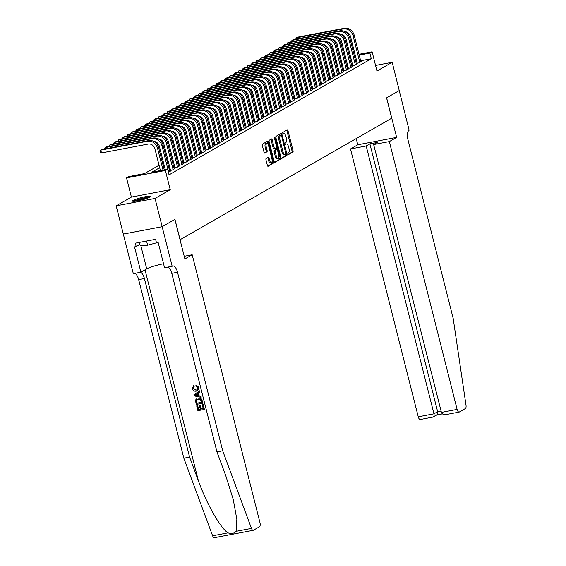 <?xml version="1.0" encoding="UTF-8"?>
<svg xmlns="http://www.w3.org/2000/svg" width="566" height="566" viewBox="0 0 566 566"><rect width="100%" height="100%" fill="white"/><g stroke="black" fill="none" stroke-linecap="round" stroke-linejoin="round"><path stroke-width="0.85" d="M287.761 154.108L288.214 154.73L292.898 152.049A1.153 0.481 79.2 0 0 293.054 150.69L288.002 130.725A1.153 0.481 79.2 0 0 287.351 129.84A1.153 0.481 79.2 0 0 287.287 129.862L282.646 132.529L283 134.092L283.644 133.732A3.693 1.535 79.2 0 1 283.849 133.654A3.693 1.535 79.2 0 1 285.936 136.484L286.361 138.146A3.693 1.535 79.2 0 1 285.858 142.498L285.257 142.844L285.151 143.792L285.611 144.415L286.255 144.047A3.693 1.535 79.2 0 1 286.46 143.969A3.693 1.535 79.2 0 1 288.547 146.799L288.971 148.462A3.693 1.535 79.2 0 1 288.469 152.813L287.868 153.16L287.761 154.108M149.566 197.258A9.169 1.189 -14.2 0 0 150.266 196.572A9.169 1.189 -14.2 0 0 143 197.209A9.169 1.189 -14.2 0 0 133.187 200.378A9.169 1.189 -14.2 0 0 132.486 201.064A9.169 1.189 -14.2 0 0 139.752 200.428A9.169 1.189 -14.2 0 0 149.566 197.258M266.112 158.473A1.153 0.481 79.2 0 0 265.956 159.831L267.378 165.435A1.153 0.481 79.2 0 0 268.029 166.319A1.153 0.481 79.2 0 0 268.093 166.291L273.244 163.333A1.153 0.481 79.2 0 0 273.399 161.975L268.348 142.009A1.153 0.481 79.2 0 0 267.697 141.125A1.153 0.481 79.2 0 0 267.626 141.146L262.483 144.104A1.153 0.481 79.2 0 0 262.327 145.469L264.039 152.233A1.153 0.481 79.2 0 0 264.69 153.117A1.153 0.481 79.2 0 0 264.754 153.089L266.954 151.822A1.153 0.481 79.2 0 0 267.11 150.464L266.261 147.11A3.085 1.288 79.2 0 1 266.855 143.41A3.085 1.288 79.2 0 1 268.595 145.773L271.921 158.912A3.085 1.288 79.2 0 1 271.333 162.619A3.085 1.288 79.2 0 1 269.586 160.256L269.034 158.063A1.153 0.481 79.2 0 0 268.383 157.178A1.153 0.481 79.2 0 0 268.319 157.207L266.112 158.473M162.173 226.697L123.317 234.083L116.171 205.833L155.027 198.44L162.173 226.697L174.951 219.353L180.101 239.701L391.7 118.209L386.557 97.868L399.334 90.532L386.62 97.833L396.632 137.382L389.344 141.571L457.116 409.402A3.53 1.472 79.2 0 0 459.104 412.105A3.53 1.472 79.2 0 0 459.302 412.027L465.372 408.546A3.53 1.472 79.2 0 0 466.016 405.228L453.196 318.467L408.015 139.908A8.228 3.424 -100.8 0 1 409.126 130.215L392.188 62.281L376.963 71.019L372.103 51.81L369.881 53.084L371.31 58.737L169.043 174.866L167.614 169.213L165.385 170.486L126.536 177.88L128.758 176.599L144.507 173.606L159.06 165.251M155.027 198.44L170.253 189.702L165.385 170.486M280.948 157.638A1.153 0.481 79.2 0 0 281.599 158.522A1.153 0.481 79.2 0 0 281.663 158.501L286.813 155.544A1.153 0.481 79.2 0 0 286.969 154.185L281.918 134.22A1.153 0.481 79.2 0 0 281.267 133.335A1.153 0.481 79.2 0 0 281.196 133.357L276.052 136.314A1.153 0.481 79.2 0 0 275.897 137.672L280.948 157.638M280.029 159.442L274.878 162.392A1.153 0.481 79.2 0 1 274.814 162.421A1.153 0.481 79.2 0 1 274.163 161.536L269.112 141.571A1.153 0.481 79.2 0 1 269.267 140.212L271.468 138.946A1.153 0.481 79.2 0 1 271.531 138.918A1.153 0.481 79.2 0 1 272.182 139.802L274.234 147.903A1.153 0.481 79.2 0 0 274.885 148.787A1.153 0.481 79.2 0 0 274.949 148.759L276.413 147.924A1.153 0.481 79.2 0 0 276.569 146.559L274.432 138.132L274.588 137.163L275.048 137.779L280.184 158.077A1.153 0.481 79.2 0 1 280.029 159.442L274.468 162.23M392.188 62.281L375.548 65.444M357.181 62.918L356.403 63.364L359.028 62.861L361.695 61.333L360.846 61.496M352.731 65.465L351.953 65.918L354.585 65.415L357.252 63.887L356.396 64.043M348.288 68.019L347.51 68.465L350.135 67.97L352.802 66.434L351.953 66.597M343.845 70.573L343.067 71.019L345.692 70.524L348.359 68.988L347.51 69.151M339.395 73.127L338.617 73.573L341.248 73.071L343.916 71.542L343.06 71.705M334.952 75.674L334.173 76.127L336.798 75.625L339.466 74.096L338.617 74.252M330.509 78.228L329.73 78.674L332.355 78.179L335.022 76.643L334.173 76.806M326.058 80.782L325.28 81.228L327.912 80.726L330.579 79.198L329.723 79.36M321.615 83.336L320.837 83.782L323.462 83.28L326.129 81.752L325.28 81.914M317.172 85.883L316.394 86.336L319.019 85.834L321.686 84.306L320.837 84.461M312.722 88.438L311.951 88.883L314.576 88.388L317.243 86.853L316.387 87.015M308.279 90.992L307.501 91.437L310.126 90.935L312.793 89.407L311.944 89.57M303.836 93.546L303.058 93.991L305.682 93.489L308.35 91.961L307.501 92.124M299.386 96.093L298.615 96.545L301.239 96.043L303.907 94.508L303.051 94.671M294.943 98.647L294.164 99.092L296.789 98.597L299.456 97.062L298.607 97.225M290.5 101.201L289.721 101.647L292.346 101.144L295.013 99.616L294.164 99.779M286.049 103.755L285.278 104.201L287.903 103.698L290.57 102.17L289.714 102.333M281.606 106.302L280.828 106.748L283.453 106.252L286.12 104.717L285.271 104.88M277.163 108.856L276.385 109.302L279.01 108.806L281.677 107.271L280.828 107.434M272.72 111.41L271.942 111.856L274.567 111.353L277.234 109.825L276.378 109.988M268.27 113.964L267.492 114.41L270.116 113.907L272.784 112.379L271.935 112.542M263.827 116.511L263.048 116.957L265.673 116.462L268.341 114.926L267.492 115.089M259.384 119.065L258.605 119.511L261.23 119.016L263.897 117.48L263.041 117.643M254.933 121.619L254.155 122.065L256.78 121.563L259.447 120.034L258.598 120.197M250.49 124.173L249.712 124.619L252.337 124.117L255.004 122.589L254.155 122.744M246.047 126.72L245.269 127.166L247.894 126.671L250.561 125.136L249.705 125.298M241.597 129.274L240.819 129.72L243.444 129.225L246.111 127.69L245.262 127.852M237.154 131.828L236.376 132.274L239.001 131.772L241.668 130.244L240.819 130.406M232.711 134.375L231.933 134.828L234.557 134.326L237.225 132.798L236.369 132.953M228.261 136.93L227.482 137.375L230.107 136.88L232.775 135.345L231.926 135.507M223.818 139.484L223.039 139.929L225.664 139.434L228.331 137.899L227.482 138.062M219.375 142.038L218.596 142.483L221.221 141.981L223.888 140.453L223.039 140.616M214.924 144.585L214.146 145.037L216.771 144.535L219.438 143.007L218.589 143.163M210.481 147.139L209.703 147.584L212.328 147.089L214.995 145.554L214.146 145.717M206.038 149.693L205.26 150.139L207.885 149.636L210.552 148.108L209.703 148.271M201.588 152.247L200.81 152.693L203.435 152.19L206.102 150.662L205.253 150.825M197.145 154.794L196.367 155.247L198.991 154.744L201.659 153.216L200.81 153.372M192.702 157.348L191.924 157.794L194.548 157.298L197.216 155.763L196.367 155.926M188.252 159.902L187.473 160.348L190.098 159.845L192.765 158.317L191.916 158.48M183.809 162.456L183.03 162.902L185.655 162.4L188.322 160.871L187.473 161.034M179.365 165.003L178.587 165.449L181.212 164.954L183.879 163.418L183.03 163.581M174.915 167.557L174.137 168.003L176.762 167.508L179.429 165.972L178.58 166.135M170.472 170.111L169.694 170.557L172.319 170.055L174.986 168.526L174.137 168.689M168.392 172.312L170.543 171.081L169.694 171.243M371.31 58.737L360.662 60.76M356.821 61.489L355.802 61.687M352.264 63.618L351.337 64.156M347.821 66.172L346.887 66.71M343.378 68.727L342.444 69.257M338.928 71.274L338.001 71.811M334.485 73.828L333.551 74.365M330.042 76.382L329.108 76.919M325.591 78.936L324.665 79.466M321.148 81.483L320.215 82.02M316.705 84.037L315.771 84.575M312.255 86.591L311.328 87.122M307.812 89.145L306.878 89.676M303.369 91.692L302.435 92.23M298.919 94.246L297.992 94.784M294.476 96.8L293.542 97.331M290.033 99.354L289.099 99.885M285.582 101.901L284.656 102.439M281.139 104.455L280.205 104.993M276.696 107.009L275.762 107.54M272.246 109.563L271.319 110.094M267.803 112.11L266.869 112.648M263.36 114.665L262.426 115.202M258.91 117.219L257.983 117.749M254.467 119.773L253.533 120.303M250.023 122.32L249.09 122.857M245.573 124.874L244.646 125.411M241.13 127.428L240.196 127.958M236.687 129.975L235.753 130.513M232.237 132.529L231.31 133.067M227.794 135.083L226.86 135.621M223.351 137.637L222.417 138.168M218.9 140.184L217.974 140.722M214.457 142.738L213.524 143.276M210.014 145.292L209.08 145.83M205.564 147.846L204.637 148.377M201.121 150.393L200.187 150.931M196.678 152.947L195.744 153.485M192.228 155.501L191.301 156.032M187.785 158.055L186.851 158.586M183.342 160.602L182.408 161.14M178.891 163.157L177.965 163.694M174.448 165.711L173.521 166.241M170.005 168.265L169.071 168.795M170.253 189.702L131.397 197.088L116.171 205.833M131.397 197.088L126.536 177.88M332.362 65.755L331.096 60.435M159.683 167.713L151.858 172.206L167.614 169.213M350.835 57.973L349.908 58.503M346.392 60.52L345.458 61.057M341.949 63.074L341.015 63.611M337.499 65.628L336.572 66.158M333.056 68.182L332.122 68.712M328.613 70.729L327.679 71.266M324.162 73.283L323.236 73.821M319.719 75.837L318.785 76.368M315.276 78.391L314.342 78.922M310.826 80.938L309.899 81.476M306.383 83.492L305.449 84.03M301.94 86.046L301.006 86.577M297.49 88.593L296.563 89.131M293.046 91.147L292.113 91.685M288.603 93.701L287.67 94.239M284.153 96.255L283.226 96.786M279.71 98.802L278.776 99.34M275.267 101.356L274.333 101.894M270.817 103.911L269.89 104.441M266.374 106.465L265.44 106.995M261.931 109.012L260.997 109.549M257.48 111.566L256.554 112.103M253.037 114.12L252.103 114.65M248.594 116.674L247.66 117.204M244.144 119.221L243.217 119.759M239.701 121.775L238.767 122.313M235.258 124.329L234.324 124.86M230.808 126.883L229.881 127.414M226.365 129.43L225.431 129.968M221.922 131.984L220.988 132.522M217.471 134.538L216.545 135.069M213.028 137.092L212.094 137.623M208.585 139.639L207.651 140.177M204.135 142.193L203.208 142.731M199.692 144.747L198.758 145.278M195.249 147.294L194.315 147.832M190.799 149.849L189.872 150.386M186.355 152.403L185.422 152.94M181.912 154.957L180.979 155.487M177.462 157.504L176.535 158.041M173.019 160.058L172.085 160.595M168.576 162.612L167.642 163.149M164.126 165.166L163.199 165.696M369.881 53.084L359.226 55.107M355.391 55.843L354.373 56.034M334.732 58.914L335.751 58.723M339.593 57.994L340.612 57.796M344.453 57.067L345.465 56.876M349.307 56.147L350.326 55.949M354.167 55.22L355.186 55.029M359.021 54.294L372.103 51.81M345.677 57.69L344.659 57.881M340.817 58.609L339.798 58.807M335.956 59.536L334.945 59.727M162.576 163.234L163.503 162.697M167.02 160.68L167.953 160.15M171.463 158.126L172.397 157.596M175.913 155.579L176.84 155.042M180.356 153.025L181.29 152.487M184.799 150.471L185.733 149.94M189.249 147.917L190.176 147.386M193.692 145.37L194.626 144.832M198.135 142.816L199.069 142.278M202.586 140.262L203.512 139.731M207.029 137.715L207.963 137.177M211.472 135.161L212.406 134.623M215.922 132.607L216.849 132.069M220.365 130.053L221.299 129.522M224.808 127.506L225.742 126.968M229.258 124.952L230.185 124.414M233.701 122.398L234.635 121.86M238.145 119.843L239.078 119.313M242.595 117.296L243.522 116.759M247.038 114.742L247.972 114.205M251.481 112.188L252.415 111.658M255.931 109.634L256.858 109.104M260.374 107.087L261.308 106.549M264.817 104.533L265.751 103.995M269.267 101.979L270.194 101.448M273.711 99.425L274.637 98.894M278.154 96.878L279.088 96.34M282.597 94.324L283.531 93.786M287.047 91.77L287.974 91.239M291.49 89.216L292.424 88.685M295.933 86.669L296.867 86.131M300.383 84.115L301.31 83.577M304.826 81.561L305.76 81.03M309.269 79.014L310.203 78.476M313.72 76.46L314.646 75.922M318.163 73.905L319.097 73.368M322.606 71.351L323.54 70.821M327.056 68.804L327.983 68.267M331.499 66.25L332.433 65.713M335.942 63.696L336.876 63.159M340.392 61.142L341.319 60.612M344.835 58.595L345.769 58.057M283.021 133.852A3.693 1.535 79.2 0 0 282.802 133.859A3.693 1.535 79.2 0 0 282.703 133.88L283.644 133.732M287.917 154.504L291.851 152.247A1.153 0.481 79.2 0 0 292.006 150.889L286.955 130.923A1.153 0.481 79.2 0 0 286.644 130.23M281.061 135.189L280.863 134.418A1.153 0.481 79.2 0 0 280.559 133.725M281.252 158.331L285.759 155.742A1.153 0.481 79.2 0 0 285.915 154.384L285.894 154.292M285.936 154.263L281.613 135.79L281.161 135.168L280.481 135.55A3.693 1.535 79.2 0 0 279.979 139.901L283.014 151.879A3.693 1.535 79.2 0 0 285.101 154.709A3.693 1.535 79.2 0 0 285.306 154.631L285.936 154.263M280.156 135.366L281.111 135.189M285.101 154.709L284.047 154.907A3.693 1.535 79.2 0 1 281.96 152.084L278.932 140.099A3.693 1.535 79.2 0 1 279.427 135.748L280.064 135.387M274.814 148.787L273.902 148.957A1.153 0.481 79.2 0 1 273.838 148.985A1.153 0.481 79.2 0 1 273.187 148.101L271.135 140A1.153 0.481 79.2 0 0 270.824 139.314M276.491 147.846L276.894 149.445A1.153 0.481 79.2 0 0 276.809 149.474L275.345 150.315A1.153 0.481 79.2 0 0 275.189 151.674L276.364 156.301A3.085 1.288 79.2 0 0 278.104 158.664A3.085 1.288 79.2 0 0 278.691 154.964L277.524 150.33A1.153 0.481 79.2 0 0 276.873 149.452L275.819 149.65A1.153 0.481 79.2 0 0 275.755 149.672L276.809 149.474M278.882 157.284L279.13 158.282L280.184 158.077M275.755 149.672L274.291 150.514A1.153 0.481 79.2 0 0 274.135 151.872L275.309 156.506A3.085 1.288 79.2 0 0 277.057 158.869L278.104 158.664M278.974 159.64A1.153 0.481 79.2 0 0 279.13 158.282M271.333 162.619L270.286 162.817A3.085 1.288 79.2 0 1 268.539 160.454L267.987 158.268A1.153 0.481 79.2 0 0 267.676 157.574M266.855 143.41L265.801 143.608A3.085 1.288 79.2 0 0 265.213 147.309L266.261 147.11M264.343 152.919L265.907 152.028A1.153 0.481 79.2 0 0 266.062 150.669L265.213 147.309M267.711 143.849L267.293 142.208A1.153 0.481 79.2 0 0 266.989 141.521M267.683 166.121L272.189 163.532A1.153 0.481 79.2 0 0 272.345 162.173L272.112 161.232M344.192 28.3L343.081 28.937L296.4 37.816L297.511 37.179L344.192 28.3A8.815 7.938 60.1 0 1 354.21 35.276L360.917 61.779M343.081 28.937A8.815 7.938 60.1 0 1 353.099 35.913L359.806 62.416M357.252 63.201L350.474 36.415A5.879 5.292 -119.9 0 0 344.963 31.682M295.707 39.224L296.4 37.816L296.711 39.033M134.128 201.333A7.938 1.026 165.8 0 1 141.351 198.723A7.938 1.026 165.8 0 1 148.95 197.576M147.195 198.298A7.351 0.955 -14.2 0 0 136.017 201.128M139.37 242.411L140.198 245.686L147.613 245.198L158.14 242.397L164.543 267.711L172.163 266.261L162.152 226.704L174.887 219.396L184.898 258.945L192.185 254.764L259.957 522.595A3.53 1.472 79.2 0 1 259.483 526.755L253.412 530.236A3.53 1.472 79.2 0 1 253.214 530.314A3.53 1.472 79.2 0 1 251.467 528.403L222.7 450.798L177.519 272.246A8.228 3.424 79.2 0 0 172.871 265.949A8.228 3.424 79.2 0 0 172.404 266.119L172.163 266.261M146.566 241.045L147.613 245.198M149.636 197.216A9.113 1.182 -14.2 0 0 141.316 198.574A9.113 1.182 -14.2 0 0 133.35 201.34M389.344 141.571L373.645 144.556L377.331 142.441L369.874 143.856L366.188 145.971L350.488 148.957L418.26 416.795L433.959 413.81L437.645 411.687L441.07 411.036M366.188 145.971L433.959 413.81C434.363 415.84 434.037 416.916 432.997 417.036L437.193 414.807M356.212 138.585L357.776 144.776L350.488 148.957M396.632 137.382L357.776 144.776M373.645 144.556L441.416 412.388L457.116 409.402M420.453 419.42A3.53 1.472 -100.8 0 1 420.255 419.491A3.53 1.472 -100.8 0 1 418.26 416.795M369.874 143.856L437.645 411.687C438.049 413.725 437.73 414.8 436.69 414.913M441.416 412.388C442.216 414.347 443.999 415.027 446.758 414.418L459.104 412.105M202.953 404.527L204.404 409.374L203.152 404.414A15.31 1.988 -14.2 0 0 202.487 404.52L203.152 404.414M203.208 408.56A15.31 1.988 -14.2 0 0 201.411 408.878L200.513 405.313A15.31 1.988 -14.2 0 0 199.777 405.454L200.513 405.313M200.3 409.098A15.31 1.988 -14.2 0 0 198.652 409.437L197.69 405.61A15.31 1.988 -14.2 0 0 196.897 405.787L197.69 405.61M202.621 403.225L202.211 400.686C201.616 398.577 200.343 397.707 198.383 398.068L198.029 398.266C200.046 397.877 201.369 398.719 202.005 400.799L202.621 403.225L196.324 404.428L195.525 400.891L195.723 399.822L196.763 398.712M198.885 387.264L195.9 385.007L198.885 387.264L197.796 390.498L196.211 391.141C194.265 391.467 192.942 390.625 192.242 388.623L193.735 385.474L194.173 386.394L193.232 388.382L196.324 389.981L195.97 390.186L197.138 389.776L197.994 387.604L195.935 386.005L195.9 385.007M214.564 537.622A3.53 1.472 -100.8 0 1 214.358 537.7A3.53 1.472 -100.8 0 1 212.611 535.79L183.844 458.191L189.596 457.095L198.418 480.888C206.569 503.683 220.528 528.234 227.978 532.868C231.494 534.021 234.204 533.505 236.1 531.325L236.85 519.333L233.277 499.587L225.77 475.688L216.948 451.894L171.767 273.336A8.228 3.424 79.2 0 0 167.847 267.081M201.142 397.374L201.086 396.242L199.083 395.768L198.355 392.875L199.961 391.813L199.706 390.795L199.763 391.927L198.022 393.066L198.751 395.959L200.888 396.356L201.142 397.374L194.159 395.882L193.883 394.799L199.508 390.908M184.219 256.278L192.185 254.764M158.14 242.397L156.464 242.715L155.6 239.326L135.338 243.175L136.194 246.571L134.51 246.889L140.92 272.204L133.307 273.647L123.317 234.083M123.296 234.098L162.152 226.704M216.948 451.894L222.7 450.798M183.844 458.191L138.663 279.632A8.228 3.424 79.2 0 0 134.743 273.378M140.488 272.281A8.228 3.424 79.2 0 1 144.415 278.543L189.596 457.095M140.92 272.204L146.721 268.871A13.223 1.712 165.8 0 1 163.546 263.749M136.194 246.571L139.88 244.448M193.664 385.517L193.232 388.382M192.978 388.531L195.97 390.186M198.694 387.377L197.47 390.689M196.034 395.443L197.951 395.804L197.364 393.49L194.754 395.202L196.36 395.252L195.015 395.054L197.718 393.292M198.305 395.606L196.36 395.252M201.652 402.412L200.449 399.497L198.256 399.228L197.166 399.596L196.303 400.813L196.805 403.332L201.652 402.412M198.029 398.266L198.383 398.068M201.63 402.306A15.31 1.988 -14.2 0 0 197.074 403.176L196.303 400.813M200.152 405.518L201.057 409.084L203.236 408.666L202.225 404.669M201.057 409.084L201.411 408.878M197.421 405.765L198.39 409.593L200.329 409.218L199.43 405.659M204.206 409.487L197.909 410.683L196.699 405.9M339.741 30.854L338.631 31.491L291.957 40.37L293.068 39.726L339.741 30.854A8.815 7.938 60.1 0 1 349.767 37.83L356.474 64.333M338.631 31.491A8.815 7.938 60.1 0 1 348.656 38.467L355.356 64.97M352.809 65.755L346.031 38.969A5.879 5.292 -119.9 0 0 340.513 34.236M291.264 41.778L291.957 40.37L292.261 41.587M335.298 33.401L334.188 34.045L287.507 42.917L288.618 42.28L335.298 33.401A8.815 7.938 60.1 0 1 345.317 40.384L352.024 66.88M334.188 34.045A8.815 7.938 60.1 0 1 344.206 41.021L350.913 67.524M348.359 68.309L341.581 41.523A5.879 5.292 -119.9 0 0 336.07 36.783M286.82 44.332L287.507 42.917L287.818 44.141M330.855 35.955L329.745 36.592L283.064 45.471L284.174 44.834L330.855 35.955A8.815 7.938 60.1 0 1 340.874 42.938L347.581 69.434M329.745 36.592A8.815 7.938 60.1 0 1 339.763 43.575L346.47 70.071M343.916 70.856L337.138 44.07A5.879 5.292 -119.9 0 0 331.626 39.337M282.37 46.886L283.064 45.471L283.375 46.695M326.405 38.509L325.294 39.146L278.621 48.025L279.731 47.388L326.405 38.509A8.815 7.938 60.1 0 1 336.43 45.485L343.137 71.988M325.294 39.146A8.815 7.938 60.1 0 1 335.32 46.122L342.027 72.625M339.473 73.41L332.695 46.624A5.879 5.292 -119.9 0 0 327.176 41.891M277.927 49.433L278.621 48.025L278.925 49.242M321.962 41.063L320.851 41.7L274.17 50.579L275.288 49.935L321.962 41.063A8.815 7.938 60.1 0 1 331.98 48.039L338.687 74.542M320.851 41.7A8.815 7.938 60.1 0 1 330.869 48.676L337.577 75.179M335.022 75.964L328.245 49.178A5.879 5.292 -119.9 0 0 322.733 44.445M273.484 51.987L274.17 50.579L274.482 51.796M317.519 43.61L316.408 44.254L269.727 53.126L270.838 52.489L317.519 43.61A8.815 7.938 60.1 0 1 327.537 50.593L334.244 77.089M316.408 44.254A8.815 7.938 60.1 0 1 326.426 51.23L333.133 77.733M330.579 78.511L323.802 51.725A5.879 5.292 -119.9 0 0 318.29 46.992M269.034 54.541L269.727 53.126L270.039 54.35M313.069 46.164L311.958 46.801L265.284 55.68L266.395 55.044L313.069 46.164A8.815 7.938 60.1 0 1 323.094 53.14L329.801 79.643M311.958 46.801A8.815 7.938 60.1 0 1 321.983 53.784L328.69 80.28M326.136 81.065L319.358 54.279A5.879 5.292 -119.9 0 0 313.84 49.546M264.591 57.095L265.284 55.68L265.588 56.904M308.626 48.718L307.515 49.355L260.834 58.234L261.952 57.598L308.626 48.718A8.815 7.938 60.1 0 1 318.644 55.694L325.351 82.197M307.515 49.355A8.815 7.938 60.1 0 1 317.533 56.331L324.24 82.834M321.686 83.619L314.908 56.833A5.879 5.292 -119.9 0 0 309.397 52.1M260.148 59.642L260.834 58.234L261.145 59.451M304.183 51.273L303.072 51.909L256.391 60.781L257.502 60.145L304.183 51.273A8.815 7.938 60.1 0 1 314.201 58.248L320.908 84.751M303.072 51.909A8.815 7.938 60.1 0 1 313.09 58.885L319.797 85.388M317.243 86.174L310.465 59.388A5.879 5.292 -119.9 0 0 304.954 54.654M255.698 62.196L256.391 60.781L256.702 62.005M299.732 53.82L298.622 54.463L251.948 63.335L253.059 62.699L299.732 53.82A8.815 7.938 60.1 0 1 309.758 60.803L316.465 87.298M298.622 54.463A8.815 7.938 60.1 0 1 308.647 61.439L315.354 87.942M312.8 88.721L306.022 61.935A5.879 5.292 -119.9 0 0 300.511 57.201M251.254 64.75L251.948 63.335L252.252 64.559M295.289 56.374L294.179 57.01L247.498 65.889L248.615 65.253L295.289 56.374A8.815 7.938 60.1 0 1 305.307 63.35L312.015 89.853M294.179 57.01A8.815 7.938 60.1 0 1 304.197 63.993L310.904 90.489M308.35 91.275L301.572 64.489A5.879 5.292 -119.9 0 0 296.06 59.755M246.811 67.297L247.498 65.889L247.809 67.113M290.846 58.928L289.735 59.564L243.055 68.444L244.165 67.807L290.846 58.928A8.815 7.938 60.1 0 1 300.864 65.904L307.571 92.407M289.735 59.564A8.815 7.938 60.1 0 1 299.754 66.54L306.461 93.043M303.907 93.829L297.129 67.043A5.879 5.292 -119.9 0 0 291.617 62.31M242.361 69.851L243.055 68.444L243.366 69.66M286.396 61.482L285.285 62.118L238.611 70.991L239.722 70.354L286.396 61.482A8.815 7.938 60.1 0 1 296.421 68.458L303.128 94.961M285.285 62.118A8.815 7.938 60.1 0 1 295.31 69.094L302.018 95.597M299.464 96.383L292.686 69.597A5.879 5.292 -119.9 0 0 287.174 64.857M237.918 72.406L238.611 70.991L238.916 72.215M281.953 64.029L280.842 64.673L234.161 73.545L235.279 72.908L281.953 64.029A8.815 7.938 60.1 0 1 291.971 71.012L298.678 97.508M280.842 64.673A8.815 7.938 60.1 0 1 290.86 71.649L297.567 98.151M295.013 98.93L288.236 72.144A5.879 5.292 -119.9 0 0 282.724 67.411M233.475 74.96L234.161 73.545L234.473 74.769M277.51 66.583L276.399 67.22L229.718 76.099L230.829 75.462L277.51 66.583A8.815 7.938 60.1 0 1 287.528 73.559L294.235 100.062M276.399 67.22A8.815 7.938 60.1 0 1 286.417 74.203L293.124 100.698M290.57 101.484L283.792 74.698A5.879 5.292 -119.9 0 0 278.281 69.965M229.025 77.507L229.718 76.099L230.029 77.323M273.06 69.137L271.949 69.774L225.275 78.653L226.386 78.009L273.06 69.137A8.815 7.938 60.1 0 1 283.085 76.113L289.792 102.616M271.949 69.774A8.815 7.938 60.1 0 1 281.974 76.75L288.681 103.253M286.127 104.038L279.349 77.252A5.879 5.292 -119.9 0 0 273.838 72.519M224.582 80.061L225.275 78.653L225.579 79.87M268.617 71.691L267.506 72.328L220.825 81.2L221.943 80.563L268.617 71.691A8.815 7.938 60.1 0 1 278.635 78.667L285.342 105.17M267.506 72.328A8.815 7.938 60.1 0 1 277.524 79.304L284.231 105.807M281.677 106.592L274.899 79.806A5.879 5.292 -119.9 0 0 269.388 75.066M220.139 82.615L220.825 81.2L221.136 82.424M264.173 74.238L263.063 74.875L216.382 83.754L217.493 83.117L264.173 74.238A8.815 7.938 60.1 0 1 274.192 81.221L280.899 107.717M263.063 74.875A8.815 7.938 60.1 0 1 273.081 81.858L279.788 108.361M277.234 109.139L270.456 82.353A5.879 5.292 -119.9 0 0 264.945 77.62M215.688 85.169L216.382 83.754L216.693 84.978M259.723 76.792L258.612 77.429L211.939 86.308L213.049 85.671L259.723 76.792A8.815 7.938 60.1 0 1 269.749 83.768L276.456 110.271M258.612 77.429A8.815 7.938 60.1 0 1 268.638 84.412L275.345 110.908M272.791 111.693L266.013 84.907A5.879 5.292 -119.9 0 0 260.502 80.174M211.245 87.716L211.939 86.308L212.25 87.532M255.28 79.346L254.169 79.983L207.489 88.862L208.606 88.218L255.28 79.346A8.815 7.938 60.1 0 1 265.305 86.322L272.005 112.825M254.169 79.983A8.815 7.938 60.1 0 1 264.188 86.959L270.895 113.462M268.341 114.247L261.563 87.461A5.879 5.292 -119.9 0 0 256.051 82.728M206.802 90.27L207.489 88.862L207.8 90.079M250.837 81.9L249.726 82.537L203.045 91.409L204.156 90.772L250.837 81.9A8.815 7.938 60.1 0 1 260.855 88.876L267.562 115.379M249.726 82.537A8.815 7.938 60.1 0 1 259.744 89.513L266.452 116.016M263.897 116.801L257.12 90.015A5.879 5.292 -119.9 0 0 251.608 85.275M202.352 92.824L203.045 91.409L203.357 92.633M246.394 84.447L245.276 85.084L198.602 93.963L199.713 93.326L246.394 84.447A8.815 7.938 60.1 0 1 256.412 91.43L263.119 117.926M245.276 85.084A8.815 7.938 60.1 0 1 255.301 92.067L262.008 118.563M259.454 119.348L252.677 92.562A5.879 5.292 -119.9 0 0 247.165 87.829M197.909 95.378L198.602 93.963L198.914 95.187M241.944 87.001L240.833 87.638L194.159 96.517L195.27 95.88L241.944 87.001A8.815 7.938 60.1 0 1 251.969 93.977L258.669 120.48M240.833 87.638A8.815 7.938 60.1 0 1 250.851 94.614L257.558 121.117M255.004 121.902L248.226 95.116A5.879 5.292 -119.9 0 0 242.715 90.383M193.466 97.925L194.159 96.517L194.463 97.734M237.501 89.555L236.39 90.192L189.709 99.071L190.82 98.427L237.501 89.555A8.815 7.938 60.1 0 1 247.519 96.531L254.226 123.034M236.39 90.192A8.815 7.938 60.1 0 1 246.408 97.168L253.115 123.671M250.561 124.456L243.783 97.67A5.879 5.292 -119.9 0 0 238.272 92.937M189.016 100.479L189.709 99.071L190.02 100.288M233.058 92.102L231.94 92.746L185.266 101.618L186.377 100.981L233.058 92.102A8.815 7.938 60.1 0 1 243.076 99.085L249.783 125.581M231.94 92.746A8.815 7.938 60.1 0 1 241.965 99.722L248.672 126.225M246.118 127.01L239.34 100.224A5.879 5.292 -119.9 0 0 233.829 95.484M184.573 103.033L185.266 101.618L185.577 102.842M228.607 94.656L227.497 95.293L180.823 104.172L181.934 103.536L228.607 94.656A8.815 7.938 60.1 0 1 238.633 101.639L245.333 128.135M227.497 95.293A8.815 7.938 60.1 0 1 237.515 102.276L244.222 128.772M241.668 129.557L234.89 102.771A5.879 5.292 -119.9 0 0 229.379 98.038M180.13 105.587L180.823 104.172L181.127 105.396M224.164 97.211L223.054 97.847L176.373 106.726L177.483 106.09L224.164 97.211A8.815 7.938 60.1 0 1 234.183 104.186L240.89 130.689M223.054 97.847A8.815 7.938 60.1 0 1 233.072 104.823L239.779 131.326M237.225 132.111L230.447 105.326A5.879 5.292 -119.9 0 0 224.935 100.592M175.679 108.134L176.373 106.726L176.684 107.943M219.721 99.765L218.603 100.401L171.93 109.28L173.04 108.637L219.721 99.765A8.815 7.938 60.1 0 1 229.739 106.741L236.446 133.243M218.603 100.401A8.815 7.938 60.1 0 1 228.629 107.377L235.336 133.88M232.782 134.666L226.004 107.88A5.879 5.292 -119.9 0 0 220.492 103.146M171.236 110.688L171.93 109.28L172.241 110.497M215.271 102.312L214.16 102.955L167.486 111.827L168.597 111.191L215.271 102.312A8.815 7.938 60.1 0 1 225.296 109.295L231.996 135.79M214.16 102.955A8.815 7.938 60.1 0 1 224.178 109.931L230.886 136.434M228.331 137.213L221.554 110.427A5.879 5.292 -119.9 0 0 216.042 105.693M166.793 113.242L167.486 111.827L167.791 113.051M210.828 104.866L209.717 105.502L163.036 114.382L164.147 113.745L210.828 104.866A8.815 7.938 60.1 0 1 220.846 111.842L227.553 138.345M209.717 105.502A8.815 7.938 60.1 0 1 219.735 112.485L226.442 138.981M223.888 139.767L217.111 112.981A5.879 5.292 -119.9 0 0 211.599 108.248M162.343 115.797L163.036 114.382L163.348 115.606M206.385 107.42L205.267 108.056L158.593 116.936L159.704 116.299L206.385 107.42A8.815 7.938 60.1 0 1 216.403 114.396L223.11 140.899M205.267 108.056A8.815 7.938 60.1 0 1 215.292 115.032L221.999 141.535M219.445 142.321L212.667 115.535A5.879 5.292 -119.9 0 0 207.156 110.802M157.9 118.344L158.593 116.936L158.905 118.153M201.935 109.974L200.824 110.611L154.15 119.483L155.261 118.846L201.935 109.974A8.815 7.938 60.1 0 1 211.96 116.95L218.66 143.453M200.824 110.611A8.815 7.938 60.1 0 1 210.842 117.587L217.549 144.089M214.995 144.875L208.217 118.089A5.879 5.292 -119.9 0 0 202.706 113.356M153.457 120.898L154.15 119.483L154.454 120.707M197.492 112.521L196.381 113.165L149.7 122.037L150.811 121.4L197.492 112.521A8.815 7.938 60.1 0 1 207.51 119.504L214.217 146M196.381 113.165A8.815 7.938 60.1 0 1 206.399 120.141L213.106 146.644M210.552 147.422L203.774 120.636A5.879 5.292 -119.9 0 0 198.263 115.903M149.007 123.452L149.7 122.037L150.011 123.261M193.048 115.075L191.931 115.712L145.257 124.591L146.368 123.954L193.048 115.075A8.815 7.938 60.1 0 1 203.067 122.051L209.774 148.554M191.931 115.712A8.815 7.938 60.1 0 1 201.956 122.695L208.663 149.191M206.109 149.976L199.331 123.19A5.879 5.292 -119.9 0 0 193.82 118.457M144.563 125.999L145.257 124.591L145.568 125.815M188.598 117.629L187.488 118.266L140.814 127.145L141.924 126.508L188.598 117.629A8.815 7.938 60.1 0 1 198.624 124.605L205.324 151.108M187.488 118.266A8.815 7.938 60.1 0 1 197.506 125.242L204.213 151.745M201.659 152.53L194.881 125.744A5.879 5.292 -119.9 0 0 189.369 121.011M140.12 128.553L140.814 127.145L141.118 128.362M184.155 120.183L183.044 120.82L136.364 129.692L137.474 129.055L184.155 120.183A8.815 7.938 60.1 0 1 194.173 127.159L200.88 153.662M183.044 120.82A8.815 7.938 60.1 0 1 193.063 127.796L199.77 154.299M197.216 155.084L190.438 128.298A5.879 5.292 -119.9 0 0 184.926 123.565M135.67 131.107L136.364 129.692L136.675 130.916M179.712 122.73L178.594 123.374L131.92 132.246L133.031 131.609L179.712 122.73A8.815 7.938 60.1 0 1 189.73 129.713L196.437 156.209M178.594 123.374A8.815 7.938 60.1 0 1 188.62 130.35L195.327 156.853M192.773 157.631L185.995 130.845A5.879 5.292 -119.9 0 0 180.483 126.112M131.227 133.661L131.92 132.246L132.232 133.47M175.262 125.284L174.151 125.921L127.477 134.8L128.588 134.163L175.262 125.284A8.815 7.938 60.1 0 1 185.287 132.26L191.987 158.763M174.151 125.921A8.815 7.938 60.1 0 1 184.176 132.904L190.876 159.4M188.322 160.185L181.545 133.399A5.879 5.292 -119.9 0 0 176.033 128.666M126.784 136.208L127.477 134.8L127.782 136.024M170.819 127.838L169.708 128.475L123.027 137.354L124.138 136.71L170.819 127.838A8.815 7.938 60.1 0 1 180.837 134.814L187.544 161.317M169.708 128.475A8.815 7.938 60.1 0 1 179.726 135.451L186.433 161.954M183.879 162.739L177.101 135.953A5.879 5.292 -119.9 0 0 171.59 131.22M122.334 138.762L123.027 137.354L123.338 138.571M166.376 130.392L165.265 131.029L118.584 139.901L119.695 139.264L166.376 130.392A8.815 7.938 60.1 0 1 176.394 137.368L183.101 163.871M165.265 131.029A8.815 7.938 60.1 0 1 175.283 138.005L181.99 164.508M179.436 165.293L172.658 138.507A5.879 5.292 -119.9 0 0 167.147 133.767M117.891 141.316L118.584 139.901L118.895 141.125M161.926 132.939L160.815 133.583L114.141 142.455L115.252 141.818L161.926 132.939A8.815 7.938 60.1 0 1 171.951 139.922L178.651 166.418M160.815 133.583A8.815 7.938 60.1 0 1 170.84 140.559L177.54 167.062M174.986 167.84L168.208 141.054A5.879 5.292 -119.9 0 0 162.697 136.321M113.448 143.87L114.141 142.455L114.445 143.679M157.482 135.493L156.372 136.13L109.691 145.009L110.802 144.372L157.482 135.493A8.815 7.938 60.1 0 1 167.501 142.469L174.208 168.972M156.372 136.13A8.815 7.938 60.1 0 1 166.39 143.113L173.097 169.609M170.543 170.394L163.765 143.608A5.879 5.292 -119.9 0 0 158.254 138.875M108.997 146.417L109.691 145.009L110.002 146.233M153.039 138.047L151.929 138.684L105.248 147.563L106.358 146.919L153.039 138.047A8.815 7.938 60.1 0 1 163.058 145.023L169.765 171.526M151.929 138.684A8.815 7.938 60.1 0 1 161.947 145.66L168.654 172.163M165.265 169.659L159.322 146.162A5.879 5.292 -119.9 0 0 153.811 141.429M104.554 148.971L105.248 147.563L105.559 148.78M148.589 140.601L147.478 141.238L100.805 150.11L101.915 149.474L148.589 140.601A8.815 7.938 60.1 0 1 158.614 147.577L164.246 169.85M147.478 141.238A8.815 7.938 60.1 0 1 157.504 148.214L163.036 170.083M160.411 170.578L154.872 148.716A5.879 5.292 -119.9 0 0 148.193 144.061L101.519 152.94L100.267 152.162L99.984 151.03L100.805 150.11L101.519 152.94M285.328 144.224L286.255 144.047M286.955 130.923L288.002 130.725M292.006 150.889L293.054 150.69M291.851 152.247L292.898 152.049M280.863 134.418L281.918 134.22M285.915 154.384L286.969 154.185M285.759 155.742L286.813 155.544M279.427 135.748L280.481 135.55M278.932 140.099L279.979 139.901M281.96 152.084L283.014 151.879M271.135 140L272.182 139.802M273.187 148.101L274.234 147.903M274.39 137.906L275.048 137.779M275.309 156.506L276.364 156.301M274.291 150.514L275.345 150.315M274.135 151.872L275.189 151.674M267.987 158.268L269.034 158.063M268.539 160.454L269.586 160.256M266.062 150.669L267.11 150.464M265.907 152.028L266.954 151.822M267.293 142.208L268.348 142.009M272.345 162.173L273.399 161.975M272.189 163.532L273.244 163.333M354.21 35.276L353.099 35.913M198.418 480.888L145.016 269.848M171.767 273.336L177.519 272.246M144.415 278.543L138.663 279.632M212.611 535.79L227.978 532.868M236.1 531.325L251.467 528.403M140.842 245.644L146.721 268.871M349.767 37.83L348.656 38.467M345.317 40.384L344.206 41.021M340.874 42.938L339.763 43.575M336.43 45.485L335.32 46.122M331.98 48.039L330.869 48.676M327.537 50.593L326.426 51.23M323.094 53.14L321.983 53.784M318.644 55.694L317.533 56.331M314.201 58.248L313.09 58.885M309.758 60.803L308.647 61.439M305.307 63.35L304.197 63.993M300.864 65.904L299.754 66.54M296.421 68.458L295.31 69.094M291.971 71.012L290.86 71.649M287.528 73.559L286.417 74.203M283.085 76.113L281.974 76.75M278.635 78.667L277.524 79.304M274.192 81.221L273.081 81.858M269.749 83.768L268.638 84.412M265.305 86.322L264.188 86.959M260.855 88.876L259.744 89.513M256.412 91.43L255.301 92.067M251.969 93.977L250.851 94.614M247.519 96.531L246.408 97.168M243.076 99.085L241.965 99.722M238.633 101.639L237.515 102.276M234.183 104.186L233.072 104.823M229.739 106.741L228.629 107.377M225.296 109.295L224.178 109.931M220.846 111.842L219.735 112.485M216.403 114.396L215.292 115.032M211.96 116.95L210.842 117.587M207.51 119.504L206.399 120.141M203.067 122.051L201.956 122.695M198.624 124.605L197.506 125.242M194.173 127.159L193.063 127.796M189.73 129.713L188.62 130.35M185.287 132.26L184.176 132.904M180.837 134.814L179.726 135.451M176.394 137.368L175.283 138.005M171.951 139.922L170.84 140.559M167.501 142.469L166.39 143.113M163.058 145.023L161.947 145.66M158.614 147.577L157.504 148.214M285.413 144.174L286.46 143.969M282.802 133.859L283.849 133.654M280.106 135.373L281.161 135.168M273.838 148.985L274.885 148.787M437.072 414.878L442.393 413.866M433.252 417.022L420.255 419.491M214.358 537.7L253.214 530.314"/></g></svg>
